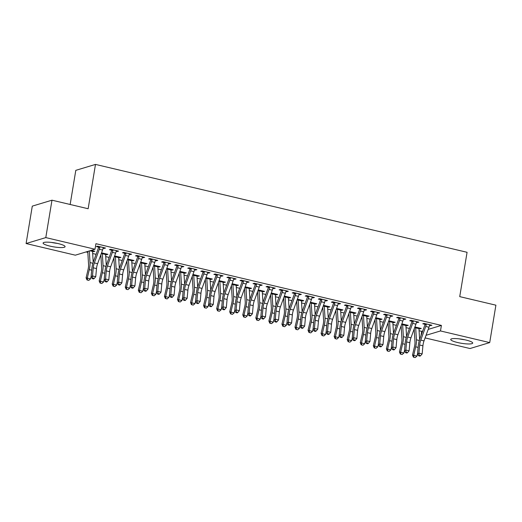 <?xml version="1.0" encoding="UTF-8"?>
<svg xmlns="http://www.w3.org/2000/svg" width="522" height="522" viewBox="0 0 522 522"><rect width="100%" height="100%" fill="white"/><g stroke="black" fill="none" stroke-linecap="round" stroke-linejoin="round"><path stroke-width="0.78" d="M58.242 243.604A11.145 2.042 9.4 0 1 65.087 246.678A11.145 2.042 9.4 0 1 49.942 246.11A11.145 2.042 9.4 0 1 43.098 243.037A11.145 2.042 9.4 0 1 58.242 243.604M465.865 340.018A11.145 2.042 9.4 0 1 472.704 343.084A11.145 2.042 9.4 0 1 457.566 342.517A11.145 2.042 9.4 0 1 450.721 339.45A11.145 2.042 9.4 0 1 465.865 340.018M86.019 251.95L87.826 252.374M92.675 253.522L96.1 254.331M105.731 256.609L109.157 257.424M118.788 259.702L122.213 260.511M131.844 262.788L135.27 263.597M144.901 265.874L148.326 266.683M157.957 268.96L161.383 269.776M171.014 272.053L174.439 272.862M184.07 275.14L187.496 275.949M197.127 278.226L200.552 279.035M210.183 281.319L213.609 282.128M223.24 284.405L226.665 285.214M236.296 287.491L239.722 288.301M249.353 290.578L252.778 291.393M262.409 293.671L265.835 294.48M275.466 296.757L278.892 297.566M288.522 299.843L291.948 300.652M301.572 302.93L305.005 303.745M314.629 306.022L318.061 306.832M327.685 309.109L331.118 309.918M340.742 312.195L344.168 313.004M353.799 315.281L357.224 316.097M366.855 318.374L370.281 319.183M379.912 321.461L383.337 322.27M392.968 324.547L396.394 325.356M406.025 327.64L409.45 328.449M419.081 330.726L421.711 331.346L420.993 335.711M75.325 255.18L26.1 243.533L45.792 237.595L95.011 249.235L75.325 255.18M45.792 237.595L51.985 200.187L32.292 206.131L26.1 243.533M70.15 204.487L75.801 170.348L95.487 164.41L467.073 252.296L459.732 296.627L495.9 305.181L489.708 342.589L470.015 348.533L425.104 337.91M106.716 254.051L106.605 254.743L107.93 254.338L101.562 252.831M106.605 254.743L105.601 254.501A1.429 0.489 103.3 0 1 105.601 254.227L105.816 253.836M117.359 250.841L117.248 251.532L118.579 251.128L110.742 249.275L109.411 249.679L111.532 250.175M117.248 251.532L116.165 251.271M132.829 260.23L132.719 260.915L134.043 260.517L127.675 259.01M132.719 260.915L131.714 260.68A1.429 0.489 103.3 0 1 131.714 260.4L131.929 260.015M143.472 257.013L143.361 257.705L144.692 257.307L136.855 255.454L135.524 255.852L137.645 256.354M143.361 257.705L142.271 257.45M158.942 266.403L158.832 267.094L160.156 266.69L153.788 265.183M158.832 267.094L157.827 266.859M169.585 263.192L169.474 263.884L170.798 263.479L162.968 261.626L161.637 262.031L163.758 262.533M169.474 263.884L168.384 263.623M185.056 272.582L184.938 273.267L186.269 272.869L179.894 271.362M184.938 273.267L183.94 273.032A1.429 0.489 103.3 0 1 183.94 272.758L184.155 272.367M195.698 269.372L195.587 270.057L196.911 269.659L189.081 267.806L187.75 268.204L189.871 268.706M195.587 270.057L194.497 269.802M211.169 278.755L211.051 279.446L212.382 279.042L206.007 277.534M211.051 279.446L210.053 279.211A1.429 0.489 103.3 0 1 210.053 278.931L210.268 278.546M221.811 275.544L221.7 276.236L223.024 275.831L215.195 273.978L213.863 274.383L215.984 274.885L215.834 274.128M221.7 276.236L220.61 275.975M237.282 284.934L237.164 285.619L238.495 285.221L232.12 283.714M237.164 285.619L236.166 285.384A1.429 0.489 103.3 0 1 236.166 285.11L236.375 284.718M247.924 281.723L247.813 282.409L249.138 282.01L241.308 280.157L239.976 280.555L242.097 281.058M247.813 282.409L246.723 282.154M263.395 291.106L263.277 291.798L264.608 291.393L258.233 289.886M263.277 291.798L262.279 291.563A1.429 0.489 103.3 0 1 262.279 291.283L262.488 290.898M274.037 287.896L273.919 288.588L275.251 288.183L267.421 286.33L266.089 286.735L268.21 287.237M273.919 288.588L272.836 288.333M289.508 297.286L289.39 297.977L290.721 297.573L284.346 296.065M289.39 297.977L288.392 297.736A1.429 0.489 103.3 0 1 288.392 297.462L288.601 297.07L285.012 296.248L285.123 296.685L284.001 297.031M300.15 294.075L300.033 294.76L301.364 294.362L293.534 292.509L292.203 292.907L294.323 293.41M300.033 294.76L298.949 294.506M315.621 303.458L315.503 304.15L316.834 303.752L310.459 302.238M315.503 304.15L314.505 303.915A1.429 0.489 103.3 0 1 314.505 303.634L314.714 303.249M326.263 300.248L326.146 300.94L327.477 300.535L319.647 298.682L318.316 299.086L320.436 299.589M326.146 300.94L325.062 300.685M341.734 309.637L341.616 310.329L342.947 309.924L336.573 308.417M341.616 310.329L340.618 310.088A1.429 0.489 103.3 0 1 340.618 309.814L340.827 309.422M352.376 306.427L352.259 307.112L353.59 306.714L345.76 304.861L344.429 305.259L346.549 305.762M352.259 307.112L351.175 306.858M367.847 315.817L367.729 316.502L369.061 316.104L362.686 314.596M367.729 316.502L366.731 316.267A1.429 0.489 103.3 0 1 366.731 315.986L366.94 315.601L363.351 314.779L363.462 315.216L362.34 315.556M378.489 312.6L378.372 313.291L379.703 312.887L371.873 311.034L370.542 311.438L372.662 311.941M378.372 313.291L377.289 313.037M393.96 321.989L393.842 322.681L395.174 322.276L388.799 320.769M393.842 322.681L392.844 322.439A1.429 0.489 103.3 0 1 392.838 322.165L393.053 321.774M404.602 318.779L404.485 319.464L405.816 319.066L397.986 317.213L396.655 317.617L398.775 318.113M404.485 319.464L403.402 319.21M420.073 328.168L419.956 328.853L421.287 328.455L414.912 326.948M419.956 328.853L418.957 328.619M430.715 324.952L430.598 325.643L431.929 325.245L424.099 323.392L422.768 323.79L424.882 324.292M430.598 325.643L429.515 325.389M421.711 331.346L422.683 331.052M428.203 329.389L441.403 325.408L95.931 243.696L95.011 249.235M417.659 321.865L417.541 322.557L418.872 322.152L411.042 320.299L409.711 320.704L411.825 321.206M417.541 322.557L416.458 322.296M407.016 325.075L406.899 325.767L408.23 325.363L401.855 323.855M406.899 325.767L405.901 325.532A1.429 0.489 103.3 0 1 405.894 325.252L406.109 324.867M391.546 315.693L391.428 316.378L392.759 315.98L384.929 314.127L383.598 314.525L385.719 315.027M391.428 316.378L390.345 316.123M380.903 318.903L380.786 319.588L382.117 319.19L375.742 317.683M380.786 319.588L379.788 319.353M365.433 309.513L365.315 310.205L366.646 309.8L358.816 307.947L357.485 308.352L359.606 308.854M365.315 310.205L364.232 309.944M354.79 312.724L354.673 313.415L356.004 313.011L349.629 311.503M354.673 313.415L353.675 313.18A1.429 0.489 103.3 0 1 353.675 312.9L353.883 312.515M339.32 303.341L339.202 304.026L340.533 303.628L332.703 301.775L331.372 302.173L333.493 302.675M339.202 304.026L338.119 303.771M328.677 306.551L328.56 307.236L329.891 306.838L323.516 305.331M328.56 307.236L327.562 307.001A1.429 0.489 103.3 0 1 327.562 306.727L327.77 306.336M313.207 297.162L313.089 297.853L314.42 297.449L306.59 295.596L305.259 296L307.38 296.496M313.089 297.853L312.006 297.592M302.564 300.372L302.447 301.063L303.778 300.659L297.403 299.152M302.447 301.063L301.448 300.822A1.429 0.489 103.3 0 1 301.448 300.548L301.657 300.157M287.093 290.982L286.976 291.674L288.307 291.276L280.477 289.423L279.146 289.821L281.267 290.323M286.976 291.674L285.893 291.42M276.451 294.199L276.334 294.884L277.665 294.486L271.29 292.979M276.334 294.884L275.335 294.649A1.429 0.489 103.3 0 1 275.335 294.369L275.544 293.984M260.98 284.81L260.863 285.501L262.194 285.097L254.364 283.244L253.033 283.648L255.154 284.144M260.863 285.501L259.78 285.24M250.338 288.02L250.221 288.712L251.552 288.307L245.177 286.8M250.221 288.712L249.222 288.47A1.429 0.489 103.3 0 1 249.222 288.196L249.431 287.805L245.842 286.989L245.953 287.426L244.831 287.766M234.867 278.631L234.756 279.322L236.081 278.918L228.251 277.071L226.92 277.469L229.041 277.972M234.756 279.322L233.667 279.068M224.225 281.847L224.108 282.532L225.439 282.134L219.064 280.627M224.108 282.532L223.109 282.298A1.429 0.489 103.3 0 1 223.109 282.017L223.325 281.632M208.754 272.458L208.643 273.143L209.968 272.745L202.138 270.892L200.807 271.29L202.927 271.792M208.643 273.143L207.554 272.889M198.112 275.668L197.995 276.36L199.326 275.955L192.951 274.448M197.995 276.36L196.996 276.118A1.429 0.489 103.3 0 1 196.996 275.844L197.212 275.453M182.641 266.279L182.53 266.97L183.855 266.566L176.025 264.713L174.694 265.117L176.814 265.62L176.664 264.869M182.53 266.97L181.441 266.716M171.999 269.489L171.882 270.181L173.213 269.783L166.844 268.275M171.882 270.181L170.883 269.946A1.429 0.489 103.3 0 1 170.883 269.665L171.099 269.28M156.528 260.106L156.417 260.791L157.748 260.393L149.912 258.54L148.581 258.938L150.701 259.441M156.417 260.791L155.328 260.537M145.886 263.316L145.775 264.008L147.1 263.603L140.731 262.096M145.775 264.008L144.77 263.767A1.429 0.489 103.3 0 1 144.77 263.493L144.985 263.101M130.415 253.927L130.304 254.619L131.635 254.214L123.799 252.361L122.468 252.765L124.588 253.268M130.304 254.619L129.221 254.364M119.773 257.137L119.662 257.829L120.987 257.424L114.618 255.917M119.662 257.829L118.657 257.594M104.302 247.754L104.191 248.439L105.522 248.041L97.686 246.188L96.355 246.586L98.475 247.089M104.191 248.439L103.108 248.185M93.66 250.965L93.549 251.65L94.873 251.252L91.206 250.384M93.549 251.65L92.544 251.415A1.429 0.489 103.3 0 1 92.544 251.141L92.759 250.749M441.403 325.408L440.483 330.948L489.708 342.589M51.985 200.187L88.146 208.741L95.487 164.41M426.05 335.3L440.483 330.948M426.213 323.888L426.304 324.364A4.998 1.716 103.3 0 1 425.724 326.465L420.758 340.122A7.145 2.453 -76.7 0 0 419.649 345.009L418.892 353.126L422.161 353.903L422.918 345.779L419.649 345.009M422.918 345.779A7.145 2.453 -76.7 0 1 424.021 340.892L428.986 327.235A4.998 1.716 103.3 0 0 429.567 325.141L429.808 324.743M419.29 355.404L418.722 355.828L420.027 356.134L420.595 355.717L419.29 355.404L418.892 353.126L417.476 354.184L418.239 346.06A10.714 3.68 103.3 0 1 419.89 338.732L424.862 325.075A1.429 0.489 -76.7 0 0 424.954 324.775L424.738 323.542M426.304 324.364L424.954 324.775M417.476 354.184L418.722 355.828M420.595 355.717L422.161 353.903M419.623 339.509L418.957 328.612A1.429 0.489 103.3 0 1 418.951 328.338L419.166 327.953M415.571 327.105L415.688 327.568L414.566 327.907M414.266 328.729A4.998 1.716 -76.7 0 0 414.253 329.924L414.983 341.864A7.145 2.453 103.3 0 1 414.501 346.562L412.504 355.058L413.705 355.319L415.695 346.823A10.714 3.68 -76.7 0 0 416.419 339.783L415.688 327.842A1.429 0.489 103.3 0 1 415.688 327.568M413.9 357.283L415.205 357.59L413.9 357.283L413.705 355.319L416.967 356.095L417.522 353.733M416.967 356.095L415.205 357.59M413.417 357.178L412.504 355.058M413.156 320.802L413.248 321.278A4.998 1.716 103.3 0 1 412.667 323.379L407.702 337.036A7.145 2.453 -76.7 0 0 406.592 341.917L405.835 350.04L409.104 350.81L409.861 342.693L406.592 341.917M409.861 342.693A7.145 2.453 -76.7 0 1 410.964 337.806L415.93 324.149A4.998 1.716 103.3 0 0 416.51 322.048L416.752 321.65M406.233 352.317L405.666 352.735L406.971 353.048L407.538 352.624L406.233 352.317L405.835 350.04L404.419 351.091L405.183 342.974A10.714 3.68 103.3 0 1 406.834 335.646L411.806 321.989A1.429 0.489 -76.7 0 0 411.897 321.683L411.682 320.456M413.248 321.278L411.897 321.683M404.419 351.091L405.666 352.735M407.538 352.624L409.104 350.81M400.1 317.715L400.191 318.192A4.998 1.716 103.3 0 1 399.611 320.286L394.645 333.943A7.145 2.453 -76.7 0 0 393.536 338.83L392.779 346.954L396.048 347.724L396.805 339.6L393.536 338.83M396.805 339.6A7.145 2.453 -76.7 0 1 397.908 334.719L402.873 321.063A4.998 1.716 103.3 0 0 403.454 318.962L403.695 318.564M393.177 349.231L392.609 349.649L393.914 349.955L394.482 349.538L393.177 349.231L392.779 346.954L391.369 348.004L392.126 339.881A10.714 3.68 103.3 0 1 393.777 332.56L398.749 318.896A1.429 0.489 -76.7 0 0 398.841 318.596L398.625 317.363M400.191 318.192L398.841 318.596M391.369 348.004L392.609 349.649M394.482 349.538L396.048 347.724M402.514 324.012L402.632 324.482L401.509 324.821M401.209 325.643A4.998 1.716 -76.7 0 0 401.196 326.837L401.927 338.778A7.145 2.453 103.3 0 1 401.444 343.476L399.447 351.972L400.648 352.233L402.638 343.737A10.714 3.68 -76.7 0 0 403.362 336.69L402.632 324.756A1.429 0.489 103.3 0 1 402.632 324.482M400.844 354.19L402.149 354.503L400.844 354.19L400.648 352.233L403.911 353.002L404.465 350.64M406.566 336.422L405.901 325.526L402.632 324.756M403.911 353.002L402.149 354.503M400.361 354.086L399.447 351.972M389.458 320.926L389.575 321.395L388.453 321.735M388.153 322.557A4.998 1.716 -76.7 0 0 388.14 323.751L388.87 335.685A7.145 2.453 103.3 0 1 388.388 340.383L386.391 348.879L387.592 349.146L389.582 340.651A10.714 3.68 -76.7 0 0 390.306 333.604L389.575 321.663A1.429 0.489 103.3 0 1 389.575 321.395M387.787 351.104L389.092 351.417L387.787 351.104L387.592 349.146L390.854 349.916L391.409 347.554M393.51 333.336L392.844 322.439L389.575 321.663M390.854 349.916L389.092 351.417M387.304 350.999L386.391 348.879M459.197 338.85A11.073 2.029 -170.6 0 0 464.88 339.789M51.574 242.443A11.073 2.029 -170.6 0 0 57.257 243.382M387.043 314.629L387.135 315.105A4.998 1.716 103.3 0 1 386.554 317.2L381.589 330.857A7.145 2.453 -76.7 0 0 380.479 335.744L379.722 343.868L382.991 344.637L383.748 336.514L380.479 335.744M383.748 336.514A7.145 2.453 -76.7 0 1 384.851 331.627L389.817 317.97A4.998 1.716 103.3 0 0 390.397 315.875L390.639 315.477M380.12 346.138L379.553 346.562L380.858 346.869L381.425 346.451L380.12 346.138L379.722 343.868L378.313 344.918L379.07 336.794A10.714 3.68 103.3 0 1 380.721 329.467L385.693 315.81A1.429 0.489 -76.7 0 0 385.784 315.51L385.569 314.277M387.135 315.105L385.784 315.51M378.313 344.918L379.553 346.562M381.425 346.451L382.991 344.637M373.987 311.536L374.078 312.012A4.998 1.716 103.3 0 1 373.498 314.113L368.532 327.77A7.145 2.453 -76.7 0 0 367.423 332.651L366.666 340.775L369.935 341.551L370.692 333.428L367.423 332.651M370.692 333.428A7.145 2.453 -76.7 0 1 371.794 328.54L376.76 314.883A4.998 1.716 103.3 0 0 377.341 312.789L377.582 312.391M367.064 343.052L366.496 343.476L367.801 343.783L368.369 343.359L367.064 343.052L366.666 340.775L365.256 341.832L366.013 333.708A10.714 3.68 103.3 0 1 367.664 326.38L372.636 312.724A1.429 0.489 -76.7 0 0 372.728 312.424L372.512 311.19M374.078 312.012L372.728 312.424M365.256 341.832L366.496 343.476M368.369 343.359L369.935 341.551M380.453 330.25L379.788 319.347A1.429 0.489 103.3 0 1 379.788 319.079L379.996 318.688M376.401 317.839L376.519 318.303L375.396 318.642M375.096 319.464A4.998 1.716 -76.7 0 0 375.083 320.665L375.814 332.599A7.145 2.453 103.3 0 1 375.331 337.297L373.334 345.792L374.535 346.06L376.525 337.564A10.714 3.68 -76.7 0 0 377.249 330.517L376.519 318.577A1.429 0.489 103.3 0 1 376.519 318.303M374.731 348.017L376.036 348.324L374.731 348.017L374.535 346.06L377.797 346.83L378.352 344.468M377.797 346.83L376.036 348.324M374.248 347.913L373.334 345.792M362.04 316.378A4.998 1.716 -76.7 0 0 362.027 317.572L362.757 329.512A7.145 2.453 103.3 0 1 362.275 334.211L360.278 342.706L361.478 342.967L363.469 334.471A10.714 3.68 -76.7 0 0 364.193 327.424L363.462 315.49A1.429 0.489 103.3 0 1 363.462 315.216M361.674 344.931L362.979 345.238L361.674 344.931L361.478 342.967L364.741 343.744L365.296 341.375M367.397 327.157L366.731 316.26L363.462 315.49M364.741 343.744L362.979 345.238M361.191 344.82L360.278 342.706M360.93 308.45L361.022 308.926A4.998 1.716 103.3 0 1 360.441 311.027L355.475 324.684A7.145 2.453 -76.7 0 0 354.373 329.565L353.609 337.688L356.878 338.458L357.635 330.341L354.373 329.565M357.635 330.341A7.145 2.453 -76.7 0 1 358.738 325.454L363.703 311.797A4.998 1.716 103.3 0 0 364.284 309.696L364.526 309.298M354.007 339.966L353.44 340.383L354.745 340.696L355.312 340.272L354.007 339.966L353.609 337.688L352.2 338.739L352.957 330.622A10.714 3.68 103.3 0 1 354.608 323.294L359.58 309.637A1.429 0.489 -76.7 0 0 359.671 309.331L359.456 308.097M361.022 308.926L359.671 309.331M352.2 338.739L353.44 340.383M355.312 340.272L356.878 338.458M350.288 311.66L350.406 312.13L349.283 312.469M348.983 313.291A4.998 1.716 -76.7 0 0 348.97 314.485L349.701 326.426A7.145 2.453 103.3 0 1 349.218 331.118L347.221 339.613L348.422 339.881L350.412 331.385A10.714 3.68 -76.7 0 0 351.136 324.338L350.406 312.404A1.429 0.489 103.3 0 1 350.406 312.13M348.618 341.838L349.923 342.151L348.618 341.838L348.422 339.881L351.684 340.651L352.239 338.289M354.34 324.071L353.675 313.174L350.406 312.404M351.684 340.651L349.923 342.151M348.135 341.734L347.221 339.613M347.874 305.363L347.965 305.84A4.998 1.716 103.3 0 1 347.384 307.934L342.419 321.591A7.145 2.453 -76.7 0 0 341.316 326.478L340.553 334.602L343.822 335.372L344.579 327.248L341.316 326.478M344.579 327.248A7.145 2.453 -76.7 0 1 345.681 322.368L350.647 308.711A4.998 1.716 103.3 0 0 351.228 306.61L351.469 306.212M340.951 336.879L340.383 337.297L341.688 337.603L342.256 337.186L340.951 336.879L340.553 334.602L339.143 335.653L339.9 327.529A10.714 3.68 103.3 0 1 341.551 320.201L346.523 306.544A1.429 0.489 -76.7 0 0 346.615 306.244L346.399 305.011M347.965 305.84L346.615 306.244M339.143 335.653L340.383 337.297M342.256 337.186L343.822 335.372M337.232 308.574L337.349 309.037L336.227 309.383M335.927 310.198A4.998 1.716 -76.7 0 0 335.914 311.399L336.644 323.333A7.145 2.453 103.3 0 1 336.161 328.031L334.165 336.527L335.365 336.794L337.356 328.299A10.714 3.68 -76.7 0 0 338.08 321.252L337.349 309.311A1.429 0.489 103.3 0 1 337.349 309.037M335.561 338.752L336.866 339.059L335.561 338.752L335.365 336.794L338.628 337.564L339.183 335.202M341.284 320.984L340.618 310.088L337.349 309.311M338.628 337.564L336.866 339.059M335.078 338.647L334.165 336.527M334.817 302.271L334.909 302.747A4.998 1.716 103.3 0 1 334.328 304.848L329.362 318.505A7.145 2.453 -76.7 0 0 328.26 323.392L327.496 331.509L330.765 332.286L331.522 324.162L328.26 323.392M331.522 324.162A7.145 2.453 -76.7 0 1 332.625 319.275L337.59 305.618A4.998 1.716 103.3 0 0 338.171 303.523L338.413 303.125M327.894 333.786L327.327 334.211L328.632 334.517L329.199 334.1L327.894 333.786L327.496 331.509L326.087 332.566L326.844 324.443A10.714 3.68 103.3 0 1 328.495 317.115L333.467 303.458A1.429 0.489 -76.7 0 0 333.558 303.158L333.343 301.925M334.909 302.747L333.558 303.158M326.087 332.566L327.327 334.211M329.199 334.1L330.765 332.286M324.175 305.487L324.292 305.951L323.17 306.29M322.87 307.112A4.998 1.716 -76.7 0 0 322.857 308.306L323.588 320.247A7.145 2.453 103.3 0 1 323.105 324.945L321.108 333.441L322.309 333.702L324.299 325.206A10.714 3.68 -76.7 0 0 325.023 318.166L324.292 306.225A1.429 0.489 103.3 0 1 324.292 305.951M322.505 335.666L323.81 335.972L322.505 335.666L322.309 333.702L325.571 334.478L326.126 332.116M328.227 317.898L327.562 306.995L324.292 306.225M325.571 334.478L323.81 335.972M322.022 335.561L321.108 333.441M321.761 299.184L321.852 299.661A4.998 1.716 103.3 0 1 321.271 301.762L316.306 315.418A7.145 2.453 -76.7 0 0 315.203 320.299L314.44 328.423L317.709 329.199L318.466 321.076L315.203 320.299M318.466 321.076A7.145 2.453 -76.7 0 1 319.568 316.188L324.534 302.532A4.998 1.716 103.3 0 0 325.115 300.431L325.356 300.039M314.838 330.7L314.27 331.124L315.575 331.431L316.143 331.007L314.838 330.7L314.44 328.423L313.03 329.48L313.787 321.356A10.714 3.68 103.3 0 1 315.438 314.029L320.41 300.372A1.429 0.489 -76.7 0 0 320.501 300.065L320.286 298.838M321.852 299.661L320.501 300.065M313.03 329.48L314.27 331.124M316.143 331.007L317.709 329.199M311.119 302.395L311.236 302.864L310.114 303.204M309.814 304.026A4.998 1.716 -76.7 0 0 309.8 305.22L310.531 317.161A7.145 2.453 103.3 0 1 310.048 321.859L308.052 330.354L309.252 330.615L311.243 322.12A10.714 3.68 -76.7 0 0 311.967 315.073L311.236 303.138A1.429 0.489 103.3 0 1 311.236 302.864M309.448 332.579L310.753 332.886L309.448 332.579L309.252 330.615L312.515 331.392L313.07 329.023M315.171 314.805L314.505 303.908L311.236 303.138M312.515 331.392L310.753 332.886M308.965 332.468L308.052 330.354M308.711 296.098L308.796 296.574A4.998 1.716 103.3 0 1 308.215 298.669L303.249 312.332A7.145 2.453 -76.7 0 0 302.147 317.213L301.383 325.337L304.652 326.106L305.409 317.983L302.147 317.213M305.409 317.983A7.145 2.453 -76.7 0 1 306.512 313.102L311.477 299.445A4.998 1.716 103.3 0 0 312.058 297.344L312.306 296.946M301.781 327.614L301.214 328.031L302.519 328.345L303.086 327.92L301.781 327.614L301.383 325.337L299.974 326.387L300.731 318.263A10.714 3.68 103.3 0 1 302.382 310.942L307.354 297.286A1.429 0.489 -76.7 0 0 307.445 296.979L307.23 295.746M308.796 296.574L307.445 296.979M299.974 326.387L301.214 328.031M303.086 327.92L304.652 326.106M298.062 299.308L298.179 299.778L297.057 300.117M296.757 300.94A4.998 1.716 -76.7 0 0 296.744 302.134L297.475 314.074A7.145 2.453 103.3 0 1 296.992 318.766L294.995 327.261L296.196 327.529L298.186 319.033A10.714 3.68 -76.7 0 0 298.91 311.986L298.179 300.052A1.429 0.489 103.3 0 1 298.179 299.778M296.392 329.486L297.697 329.8L296.392 329.486L296.196 327.529L299.458 328.299L300.013 325.937M302.114 311.719L301.448 300.822L298.179 300.052M299.458 328.299L297.697 329.8M295.909 329.382L294.995 327.261M295.654 293.012L295.739 293.488A4.998 1.716 103.3 0 1 295.158 295.582L290.193 309.239A7.145 2.453 -76.7 0 0 289.09 314.127L288.333 322.25L291.596 323.02L292.353 314.897L289.09 314.127M292.353 314.897A7.145 2.453 -76.7 0 1 293.455 310.016L298.421 296.352A4.998 1.716 103.3 0 0 299.002 294.258L299.25 293.86M288.725 324.521L288.157 324.945L289.462 325.252L290.03 324.834L288.725 324.521L288.333 322.25L286.917 323.301L287.674 315.177A10.714 3.68 103.3 0 1 289.325 307.849L294.297 294.193A1.429 0.489 -76.7 0 0 294.388 293.893L294.173 292.659M295.739 293.488L294.388 293.893M286.917 323.301L288.157 324.945M290.03 324.834L291.596 323.02M283.7 297.847A4.998 1.716 -76.7 0 0 283.687 299.047L284.418 310.981A7.145 2.453 103.3 0 1 283.935 315.68L281.939 324.175L283.139 324.443L285.129 315.947A10.714 3.68 -76.7 0 0 285.854 308.9L285.123 296.959A1.429 0.489 103.3 0 1 285.123 296.685M283.335 326.4L284.64 326.707L283.335 326.4L283.139 324.443L286.402 325.213L286.956 322.85M289.058 308.632L288.392 297.736L285.123 296.959M286.402 325.213L284.64 326.707M282.852 326.296L281.939 324.175M282.598 289.919L282.683 290.395A4.998 1.716 103.3 0 1 282.102 292.496L277.136 306.153A7.145 2.453 -76.7 0 0 276.034 311.04L275.277 319.157L278.539 319.934L279.296 311.81L276.034 311.04M279.296 311.81A7.145 2.453 -76.7 0 1 280.399 306.923L285.364 293.266A4.998 1.716 103.3 0 0 285.945 291.172L286.193 290.774L282.598 289.951M275.668 321.435L275.101 321.859L276.406 322.165L276.973 321.748L275.668 321.435L275.277 319.157L273.861 320.214L274.618 312.091A10.714 3.68 103.3 0 1 276.268 304.763L281.241 291.106A1.429 0.489 -76.7 0 0 281.332 290.806L281.117 289.573M282.683 290.395L281.332 290.806M273.861 320.214L275.101 321.859M276.973 321.748L278.539 319.934M271.949 293.136L272.066 293.599L270.944 293.938M270.644 294.76A4.998 1.716 -76.7 0 0 270.631 295.954L271.362 307.895A7.145 2.453 103.3 0 1 270.879 312.593L268.882 321.089L270.083 321.35L272.073 312.854A10.714 3.68 -76.7 0 0 272.797 305.814L272.066 293.873A1.429 0.489 103.3 0 1 272.066 293.599M270.279 323.314L271.584 323.62L270.279 323.314L270.083 321.35L273.345 322.126L273.9 319.764M276.001 305.54L275.335 294.643L272.066 293.873M273.345 322.126L271.584 323.62M269.802 323.209L268.882 321.089M269.541 286.832L269.626 287.309A4.998 1.716 103.3 0 1 269.045 289.41L264.08 303.067A7.145 2.453 -76.7 0 0 262.977 307.947L262.22 316.071L265.483 316.841L266.24 308.724L262.977 307.947M266.24 308.724A7.145 2.453 -76.7 0 1 267.342 303.837L272.308 290.18A4.998 1.716 103.3 0 0 272.889 288.079L273.137 287.681M262.612 318.348L262.044 318.766L263.349 319.079L263.917 318.655L262.612 318.348L262.22 316.071L260.804 317.122L261.561 309.004A10.714 3.68 103.3 0 1 263.212 301.677L268.184 288.02A1.429 0.489 -76.7 0 0 268.275 287.713L268.06 286.487M269.626 287.309L268.275 287.713M260.804 317.122L262.044 318.766M263.917 318.655L265.483 316.841M258.892 290.043L259.01 290.513L257.888 290.852M257.587 291.674A4.998 1.716 -76.7 0 0 257.574 292.868L258.305 304.809A7.145 2.453 103.3 0 1 257.822 309.507L255.826 318.002L257.026 318.263L259.016 309.768A10.714 3.68 -76.7 0 0 259.741 302.721L259.016 290.787A1.429 0.489 103.3 0 1 259.01 290.513M257.222 320.227L258.527 320.534L257.222 320.227L257.026 318.263L260.289 319.033L260.843 316.671M262.944 302.453L262.279 291.557L259.016 290.787M260.289 319.033L258.527 320.534M256.746 320.116L255.826 318.002M256.485 283.746L256.57 284.222A4.998 1.716 103.3 0 1 255.989 286.317L251.023 299.974A7.145 2.453 -76.7 0 0 249.921 304.861L249.164 312.985L252.426 313.755L253.183 305.631L249.921 304.861M253.183 305.631A7.145 2.453 -76.7 0 1 254.286 300.75L259.251 287.093A4.998 1.716 103.3 0 0 259.832 284.992L260.08 284.594M249.555 315.262L248.987 315.68L250.292 315.993L250.86 315.569L249.555 315.262L249.164 312.985L247.748 314.035L248.505 305.912A10.714 3.68 103.3 0 1 250.155 298.591L255.127 284.927A1.429 0.489 -76.7 0 0 255.219 284.627L255.004 283.394M256.57 284.222L255.219 284.627M247.748 314.035L248.987 315.68M250.86 315.569L252.426 313.755M244.531 288.588A4.998 1.716 -76.7 0 0 244.518 289.782L245.249 301.716A7.145 2.453 103.3 0 1 244.766 306.414L242.769 314.91L243.97 315.177L245.96 306.682A10.714 3.68 -76.7 0 0 246.684 299.635L245.96 287.694A1.429 0.489 103.3 0 1 245.953 287.426M244.165 317.135L245.47 317.448L244.165 317.135L243.97 315.177L247.232 315.947L247.787 313.585M249.888 299.367L249.222 288.47L245.96 287.694M247.232 315.947L245.47 317.448M243.689 317.03L242.769 314.91M243.428 280.66L243.513 281.136A4.998 1.716 103.3 0 1 242.932 283.231L237.967 296.887A7.145 2.453 -76.7 0 0 236.864 301.775L236.107 309.898L239.37 310.668L240.127 302.545L236.864 301.775M240.127 302.545A7.145 2.453 -76.7 0 1 241.229 297.664L246.195 284.001A4.998 1.716 103.3 0 0 246.775 281.906L247.023 281.508M236.499 312.169L235.931 312.593L237.236 312.9L237.804 312.482L236.499 312.169L236.107 309.898L234.691 310.949L235.448 302.825A10.714 3.68 103.3 0 1 237.099 295.498L242.071 281.841A1.429 0.489 -76.7 0 0 242.162 281.541L241.947 280.307M243.513 281.136L242.162 281.541M234.691 310.949L235.931 312.593M237.804 312.482L239.37 310.668M232.779 283.87L232.897 284.333L231.775 284.673M231.474 285.495A4.998 1.716 -76.7 0 0 231.461 286.695L232.192 298.63A7.145 2.453 103.3 0 1 231.709 303.328L229.713 311.823L230.913 312.091L232.903 303.595A10.714 3.68 -76.7 0 0 233.628 296.548L232.903 284.607A1.429 0.489 103.3 0 1 232.897 284.333M231.109 314.048L232.414 314.355L231.109 314.048L230.913 312.091L234.176 312.861L234.73 310.499M236.831 296.281L236.166 285.377L232.903 284.607M234.176 312.861L232.414 314.355M230.633 313.944L229.713 311.823M230.372 277.567L230.456 278.043A4.998 1.716 103.3 0 1 229.876 280.144L224.91 293.801A7.145 2.453 -76.7 0 0 223.807 298.682L223.051 306.805L226.313 307.582L227.07 299.458L223.807 298.682M227.07 299.458A7.145 2.453 -76.7 0 1 228.173 294.571L233.138 280.914A4.998 1.716 103.3 0 0 233.719 278.82L233.967 278.422M223.442 309.083L222.874 309.507L224.179 309.814L224.747 309.389L223.442 309.083L223.051 306.805L221.635 307.863L222.392 299.739A10.714 3.68 103.3 0 1 224.042 292.411L229.014 278.755A1.429 0.489 -76.7 0 0 229.106 278.454L228.89 277.221M230.456 278.043L229.106 278.454M221.635 307.863L222.874 309.507M224.747 309.389L226.313 307.582M219.729 280.784L219.84 281.247L218.718 281.586M218.418 282.409A4.998 1.716 -76.7 0 0 218.405 283.603L219.136 295.543A7.145 2.453 103.3 0 1 218.653 300.241L216.656 308.737L217.857 308.998L219.847 300.502A10.714 3.68 -76.7 0 0 220.578 293.462L219.847 281.521A1.429 0.489 103.3 0 1 219.84 281.247M218.052 310.962L219.357 311.269L218.052 310.962L217.857 308.998L221.119 309.774L221.674 307.406M223.775 293.188L223.109 282.291L219.847 281.521M221.119 309.774L219.357 311.269M217.576 310.858L216.656 308.737M217.315 274.481L217.4 274.957A4.998 1.716 103.3 0 1 216.819 277.058L211.854 290.715A7.145 2.453 -76.7 0 0 210.751 295.596L209.994 303.719L213.257 304.489L214.013 296.372L210.751 295.596M214.013 296.372A7.145 2.453 -76.7 0 1 215.116 291.485L220.082 277.828A4.998 1.716 103.3 0 0 220.662 275.727L220.91 275.329M211.123 306.727L211.691 306.303L210.386 305.996L209.818 306.414L211.123 306.727M210.386 305.996L209.994 303.719L208.578 304.77L209.335 296.653A10.714 3.68 103.3 0 1 210.986 289.325L215.958 275.668A1.429 0.489 -76.7 0 0 216.049 275.362L215.991 274.911M217.4 274.957L216.049 275.362M208.578 304.77L209.818 306.414M211.691 306.303L213.257 304.489M206.673 277.691L206.784 278.161L205.661 278.5M205.361 279.322A4.998 1.716 -76.7 0 0 205.348 280.516L206.079 292.457A7.145 2.453 103.3 0 1 205.596 297.148L203.6 305.651L204.8 305.912L206.797 297.416A10.714 3.68 -76.7 0 0 207.521 290.369L206.79 278.435A1.429 0.489 103.3 0 1 206.784 278.161M204.996 307.869L206.301 308.182L204.996 307.869L204.8 305.912L208.063 306.682L208.617 304.319M210.718 290.101L210.053 279.205L206.79 278.435M208.063 306.682L206.301 308.182M204.52 307.765L203.6 305.651M200.957 293.279A7.145 2.453 -76.7 0 1 202.06 288.398L207.025 274.742A4.998 1.716 103.3 0 0 207.606 272.641L207.834 272.269L204.265 271.42L204.343 271.871A4.998 1.716 103.3 0 1 203.763 273.965L198.797 287.622A7.145 2.453 -76.7 0 0 197.694 292.509L196.938 300.633L200.2 301.403L200.957 293.279L197.694 292.509M197.329 302.91L196.761 303.328L198.066 303.634L198.634 303.217L197.329 302.91L196.938 300.633L195.522 301.683L196.279 293.56A10.714 3.68 103.3 0 1 197.929 286.232L202.901 272.575A1.429 0.489 -76.7 0 0 202.999 272.275L202.777 271.042M204.343 271.871L202.999 272.275M195.522 301.683L196.761 303.328M198.634 303.217L200.2 301.403M193.616 274.605L193.727 275.074L192.605 275.414M192.305 276.229A4.998 1.716 -76.7 0 0 192.292 277.43L193.023 289.364A7.145 2.453 103.3 0 1 192.54 294.062L190.55 302.558L191.744 302.825L193.74 294.33A10.714 3.68 -76.7 0 0 194.465 287.283L193.734 275.342A1.429 0.489 103.3 0 1 193.727 275.074M191.939 304.783L193.244 305.096L191.939 304.783L191.744 302.825L195.006 303.595L195.561 301.233M197.662 287.015L196.996 276.118L193.734 275.342M195.006 303.595L193.244 305.096M191.463 304.678L190.55 302.558M191.202 268.308L191.287 268.778A4.998 1.716 103.3 0 1 190.706 270.879L185.741 284.536A7.145 2.453 -76.7 0 0 184.638 289.423L183.881 297.547L187.144 298.316L187.9 290.193L184.638 289.423M187.9 290.193A7.145 2.453 -76.7 0 1 189.003 285.306L193.969 271.649A4.998 1.716 103.3 0 0 194.549 269.554L194.797 269.156M184.273 299.817L183.705 300.241L185.01 300.548L185.578 300.13L184.273 299.817L183.881 297.547L182.465 298.597L183.222 290.473A10.714 3.68 103.3 0 1 184.873 283.146L189.845 269.489A1.429 0.489 -76.7 0 0 189.943 269.189L189.721 267.956M191.287 268.778L189.943 269.189M182.465 298.597L183.705 300.241M185.578 300.13L187.144 298.316M180.56 271.518L180.677 271.982L179.548 272.321M179.248 273.143A4.998 1.716 -76.7 0 0 179.235 274.344L179.966 286.278A7.145 2.453 103.3 0 1 179.483 290.976L177.493 299.471L178.687 299.739L180.684 291.237A10.714 3.68 -76.7 0 0 181.408 284.196L180.677 272.256A1.429 0.489 103.3 0 1 180.677 271.982M178.883 301.696L180.188 302.003L178.883 301.696L178.687 299.739L181.95 300.509L182.504 298.147M184.605 283.929L183.94 273.026L180.677 272.256M181.95 300.509L180.188 302.003M178.407 301.592L177.493 299.471M178.146 265.215L178.23 265.691A4.998 1.716 103.3 0 1 177.65 267.793L172.684 281.449A7.145 2.453 -76.7 0 0 171.581 286.33L170.825 294.454L174.087 295.23L174.844 287.107L171.581 286.33M174.844 287.107A7.145 2.453 -76.7 0 1 175.947 282.219L180.912 268.562A4.998 1.716 103.3 0 0 181.493 266.468L181.741 266.07M171.953 297.462L172.521 297.038L171.216 296.731L170.648 297.155L171.953 297.462M171.216 296.731L170.825 294.454L169.409 295.511L170.165 287.387A10.714 3.68 103.3 0 1 171.816 280.06L176.788 266.403A1.429 0.489 -76.7 0 0 176.886 266.096L176.821 265.646M178.23 265.691L176.886 266.096M169.409 295.511L170.648 297.155M172.521 297.038L174.087 295.23M167.503 268.425L167.621 268.895L166.492 269.235M166.192 270.057A4.998 1.716 -76.7 0 0 166.179 271.251L166.91 283.192A7.145 2.453 103.3 0 1 166.427 287.89L164.437 296.385L165.631 296.646L167.627 288.151A10.714 3.68 -76.7 0 0 168.352 281.104L167.621 269.169A1.429 0.489 103.3 0 1 167.621 268.895M165.826 298.61L167.131 298.917L165.826 298.61L165.631 296.646L168.893 297.423L169.448 295.054M171.549 280.836L170.883 269.939L167.621 269.169M168.893 297.423L167.131 298.917M165.35 298.499L164.437 296.385M165.089 262.129L165.174 262.605A4.998 1.716 103.3 0 1 164.593 264.7L159.628 278.363A7.145 2.453 -76.7 0 0 158.525 283.244L157.768 291.367L161.03 292.137L161.787 284.014L158.525 283.244M161.787 284.014A7.145 2.453 -76.7 0 1 162.89 279.133L167.856 265.476A4.998 1.716 103.3 0 0 168.436 263.375L168.684 262.977L165.096 262.161M158.159 293.645L157.592 294.062L158.897 294.375L159.464 293.951L158.159 293.645L157.768 291.367L156.352 292.418L157.109 284.294A10.714 3.68 103.3 0 1 158.766 276.973L163.732 263.316A1.429 0.489 -76.7 0 0 163.83 263.01L163.608 261.776M165.174 262.605L163.83 263.01M156.352 292.418L157.592 294.062M159.464 293.951L161.03 292.137M158.492 277.75L157.827 266.853A1.429 0.489 103.3 0 1 157.827 266.579L158.042 266.187M154.447 265.339L154.564 265.809L153.435 266.148M153.135 266.97A4.998 1.716 -76.7 0 0 153.122 268.164L153.853 280.105A7.145 2.453 103.3 0 1 153.37 284.797L151.38 293.292L152.574 293.56L154.571 285.064A10.714 3.68 -76.7 0 0 155.295 278.017L154.564 266.083A1.429 0.489 103.3 0 1 154.564 265.809M152.77 295.517L154.075 295.83L152.77 295.517L152.574 293.56L155.837 294.33L156.391 291.968M155.837 294.33L154.075 295.83M152.293 295.413L151.38 293.292M152.032 259.042L152.117 259.519A4.998 1.716 103.3 0 1 151.537 261.613L146.571 275.27A7.145 2.453 -76.7 0 0 145.468 280.157L144.711 288.281L147.974 289.051L148.731 280.927L145.468 280.157M148.731 280.927A7.145 2.453 -76.7 0 1 149.834 276.047L154.799 262.39A4.998 1.716 103.3 0 0 155.38 260.289L155.628 259.891M145.103 290.558L144.535 290.976L145.84 291.283L146.408 290.865L145.103 290.558L144.711 288.281L143.296 289.332L144.052 281.208A10.714 3.68 103.3 0 1 145.71 273.88L150.675 260.224A1.429 0.489 -76.7 0 0 150.773 259.923L150.551 258.69M152.117 259.519L150.773 259.923M143.296 289.332L144.535 290.976M146.408 290.865L147.974 289.051M141.39 262.253L141.508 262.716L140.379 263.062M140.079 263.878A4.998 1.716 -76.7 0 0 140.066 265.078L140.796 277.012A7.145 2.453 103.3 0 1 140.314 281.71L138.323 290.206L139.518 290.473L141.514 281.978A10.714 3.68 -76.7 0 0 142.238 274.931L141.508 262.99A1.429 0.489 103.3 0 1 141.508 262.716M139.713 292.431L141.018 292.738L139.713 292.431L139.518 290.473L142.78 291.243L143.335 288.881M145.436 274.663L144.77 263.767L141.508 262.99M142.78 291.243L141.018 292.738M139.237 292.327L138.323 290.206M138.976 255.95L139.061 256.426A4.998 1.716 103.3 0 1 138.48 258.527L133.515 272.184A7.145 2.453 -76.7 0 0 132.412 277.071L131.655 285.188L134.917 285.965L135.674 277.841L132.412 277.071M135.674 277.841A7.145 2.453 -76.7 0 1 136.777 272.954L141.743 259.297A4.998 1.716 103.3 0 0 142.323 257.202L142.571 256.804M132.046 287.465L131.479 287.89L132.784 288.196L133.351 287.779L132.046 287.465L131.655 285.188L130.239 286.245L130.996 278.122A10.714 3.68 103.3 0 1 132.653 270.794L137.619 257.137A1.429 0.489 -76.7 0 0 137.717 256.837L137.495 255.604M139.061 256.426L137.717 256.837M130.239 286.245L131.479 287.89M133.351 287.779L134.917 285.965M128.334 259.166L128.451 259.63L127.322 259.969M127.022 260.791A4.998 1.716 -76.7 0 0 127.009 261.985L127.74 273.926A7.145 2.453 103.3 0 1 127.257 278.624L125.267 287.12L126.461 287.381L128.458 278.885A10.714 3.68 -76.7 0 0 129.182 271.845L128.451 259.904A1.429 0.489 103.3 0 1 128.451 259.63M126.657 289.345L127.962 289.651L126.657 289.345L126.461 287.381L129.724 288.157L130.278 285.795M132.379 271.577L131.714 260.674L128.451 259.904M129.724 288.157L127.962 289.651M126.18 289.24L125.267 287.12M125.919 252.863L126.004 253.34A4.998 1.716 103.3 0 1 125.424 255.441L120.458 269.098A7.145 2.453 -76.7 0 0 119.355 273.978L118.598 282.102L121.861 282.878L122.618 274.755L119.355 273.978M122.618 274.755A7.145 2.453 -76.7 0 1 123.721 269.867L128.686 256.211A4.998 1.716 103.3 0 0 129.267 254.11L129.515 253.712M118.99 284.379L118.422 284.803L119.727 285.11L120.295 284.686L118.99 284.379L118.598 282.102L117.182 283.159L117.939 275.035A10.714 3.68 103.3 0 1 119.597 267.708L124.562 254.051A1.429 0.489 -76.7 0 0 124.66 253.744L124.438 252.517M126.004 253.34L124.66 253.744M117.182 283.159L118.422 284.803M120.295 284.686L121.861 282.878M119.323 268.484L118.657 257.587A1.429 0.489 103.3 0 1 118.657 257.313L118.872 256.928M115.277 256.074L115.395 256.543L114.266 256.883M113.966 257.705A4.998 1.716 -76.7 0 0 113.953 258.899L114.683 270.84A7.145 2.453 103.3 0 1 114.201 275.538L112.21 284.033L113.404 284.294L115.401 275.799A10.714 3.68 -76.7 0 0 116.125 268.752L115.395 256.817A1.429 0.489 103.3 0 1 115.395 256.543M113.6 286.258L114.905 286.565L113.6 286.258L113.404 284.294L116.667 285.064L117.222 282.702M116.667 285.064L114.905 286.565M113.124 286.147L112.21 284.033M112.863 249.777L112.948 250.253A4.998 1.716 103.3 0 1 112.367 252.348L107.401 266.011A7.145 2.453 -76.7 0 0 106.299 270.892L105.542 279.016L108.804 279.785L109.561 271.662L106.299 270.892M109.561 271.662A7.145 2.453 -76.7 0 1 110.664 266.781L115.636 253.124A4.998 1.716 103.3 0 0 116.21 251.023L116.458 250.625M105.933 281.293L105.366 281.71L106.671 282.024L107.238 281.599L105.933 281.293L105.542 279.016L104.126 280.066L104.883 271.942A10.714 3.68 103.3 0 1 106.54 264.621L111.506 250.958A1.429 0.489 -76.7 0 0 111.604 250.658L111.382 249.425M112.948 250.253L111.604 250.658M104.126 280.066L105.366 281.71M107.238 281.599L108.804 279.785M102.221 252.987L102.338 253.457L101.209 253.796M100.909 254.619A4.998 1.716 -76.7 0 0 100.896 255.813L101.627 267.747A7.145 2.453 103.3 0 1 101.144 272.445L99.154 280.94L100.348 281.208L102.345 272.712A10.714 3.68 -76.7 0 0 103.069 265.665L102.338 253.725A1.429 0.489 103.3 0 1 102.338 253.457M100.544 283.165L101.849 283.479L100.544 283.165L100.348 281.208L103.61 281.978L104.165 279.616M106.266 265.398L105.601 254.501L102.338 253.725M103.61 281.978L101.849 283.479M100.067 283.061L99.154 280.94M99.806 246.691L99.891 247.167A4.998 1.716 103.3 0 1 99.31 249.262L94.345 262.918A7.145 2.453 -76.7 0 0 93.242 267.806L92.485 275.929L95.748 276.699L96.505 268.576L93.242 267.806M96.505 268.576A7.145 2.453 -76.7 0 1 97.607 263.695L102.58 250.031A4.998 1.716 103.3 0 0 103.154 247.937L103.402 247.539M92.877 278.2L92.309 278.624L93.614 278.931L94.182 278.513L92.877 278.2L92.485 275.929L91.069 276.98L91.826 268.856A10.714 3.68 103.3 0 1 93.484 261.529L98.449 247.872A1.429 0.489 -76.7 0 0 98.547 247.572L98.325 246.338M99.891 247.167L98.547 247.572M91.069 276.98L92.309 278.624M94.182 278.513L95.748 276.699M87.866 251.395A4.998 1.716 -76.7 0 0 87.84 252.726L88.57 264.661A7.145 2.453 103.3 0 1 88.087 269.359L86.097 277.854L87.291 278.122L89.288 269.626A10.714 3.68 -76.7 0 0 90.012 262.579L89.301 250.958M87.487 280.079L88.792 280.386L87.487 280.079L87.291 278.122L90.554 278.892L91.109 276.529M93.21 262.312L92.544 251.415L89.888 250.782M90.554 278.892L88.792 280.386M87.011 279.975L86.097 277.854M429.795 324.769L426.22 323.921M424.021 340.892L420.758 340.122M428.986 327.235L425.724 326.465M415.577 327.131L419.153 327.979M415.695 346.823L418.109 347.398M416.419 339.783L419.323 340.468M415.688 327.842L418.957 328.612M416.739 321.676L413.163 320.834M410.964 337.806L407.702 337.036M415.93 324.149L412.667 323.379M403.682 318.59L400.106 317.741M397.908 334.719L394.645 333.943M402.873 321.063L399.611 320.286M402.521 324.045L406.096 324.886M402.638 343.737L405.052 344.311M403.362 336.69L406.266 337.375M389.464 320.958L393.04 321.8M389.582 340.651L391.996 341.218M390.306 333.604L393.21 334.289M390.626 315.503L387.05 314.655M384.851 331.627L381.589 330.857M389.817 317.97L386.554 317.2M377.569 312.41L373.993 311.569M371.794 328.54L368.532 327.77M376.76 314.883L373.498 314.113M376.408 317.865L379.983 318.714M376.525 337.564L378.939 338.132M377.249 330.517L380.153 331.202M376.519 318.577L379.788 319.347M363.469 334.471L365.883 335.046M364.193 327.424L367.096 328.116M364.513 309.324L360.937 308.482M358.738 325.454L355.475 324.684M363.703 311.797L360.441 311.027M350.295 311.693L353.87 312.534M350.412 331.385L352.833 331.959M351.136 324.338L354.04 325.023M351.456 306.238L347.88 305.39M345.681 322.368L342.419 321.591M350.647 308.711L347.384 307.934M337.238 308.606L340.814 309.448M337.356 328.299L339.776 328.867M338.08 321.252L340.983 321.937M338.4 303.151L334.824 302.303M332.625 319.275L329.362 318.505M337.59 305.618L334.328 304.848M324.182 305.514L327.757 306.362M324.299 325.206L326.72 325.78M325.023 318.166L327.927 318.851M325.343 300.059L321.767 299.217M319.568 316.188L316.306 315.418M324.534 302.532L321.271 301.762M311.125 302.427L314.701 303.275M311.243 322.12L313.663 322.694M311.967 315.073L314.87 315.764M312.286 296.972L308.711 296.131M306.512 313.102L303.249 312.332M311.477 299.445L308.215 298.669M298.069 299.341L301.644 300.183M298.186 319.033L300.607 319.601M298.91 311.986L301.814 312.671M299.23 293.886L295.654 293.038M293.455 310.016L290.193 309.239M298.421 296.352L295.158 295.582M285.129 315.947L287.55 316.515M285.854 308.9L288.757 309.585M280.399 306.923L277.136 306.153M285.364 293.266L282.102 292.496M271.955 293.162L275.531 294.01M272.073 312.854L274.494 313.428M272.797 305.814L275.701 306.499M273.117 287.707L269.541 286.865M267.342 303.837L264.08 303.067M272.308 290.18L269.045 289.41M258.899 290.075L262.475 290.924M259.016 309.768L261.437 310.342M259.741 302.721L262.644 303.412M260.06 284.62L256.485 283.772M254.286 300.75L251.023 299.974M259.251 287.093L255.989 286.317M245.96 306.682L248.381 307.249M246.684 299.635L249.588 300.32M247.004 281.534L243.435 280.686M241.229 297.664L237.967 296.887M246.195 284.001L242.932 283.231M232.786 283.896L236.362 284.744M232.903 303.595L235.324 304.163M233.628 296.548L236.531 297.233M233.947 278.448L230.378 277.6M228.173 294.571L224.91 293.801M233.138 280.914L229.876 280.144M219.729 280.81L223.305 281.658M219.847 300.502L222.268 301.077M220.578 293.462L223.475 294.147M220.891 275.355L217.322 274.513M215.116 291.485L211.854 290.715M220.082 277.828L216.819 277.058M206.673 277.724L210.249 278.565M206.797 297.416L209.211 297.99M207.521 290.369L210.418 291.054M202.06 288.398L198.797 287.622M207.025 274.742L203.763 273.965M193.616 274.637L197.192 275.479M193.74 294.33L196.155 294.897M194.465 287.283L197.362 287.968M194.778 269.182L191.209 268.334M189.003 285.306L185.741 284.536M193.969 271.649L190.706 270.879M180.56 271.544L184.135 272.393M180.684 291.237L183.098 291.811M181.408 284.196L184.305 284.882M181.721 266.089L178.152 265.248M175.947 282.219L172.684 281.449M180.912 268.562L177.65 267.793M167.503 268.458L171.079 269.306M167.627 288.151L170.042 288.725M168.352 281.104L171.249 281.795M162.89 279.133L159.628 278.363M167.856 265.476L164.593 264.7M154.453 265.372L158.022 266.213M154.571 285.064L156.985 285.638M155.295 278.017L158.192 278.702M154.564 266.083L157.827 266.853M155.608 259.917L152.039 259.069M149.834 276.047L146.571 275.27M154.799 262.39L151.537 261.613M141.397 262.285L144.966 263.127M141.514 281.978L143.928 282.546M142.238 274.931L145.136 275.616M142.552 256.831L138.982 255.982M136.777 272.954L133.515 272.184M141.743 259.297L138.48 258.527M128.34 259.193L131.909 260.041M128.458 278.885L130.872 279.459M129.182 271.845L132.086 272.53M129.495 253.738L125.926 252.896M123.721 269.867L120.458 269.098M128.686 256.211L125.424 255.441M115.284 256.106L118.853 256.954M115.401 275.799L117.815 276.373M116.125 268.752L119.029 269.443M115.395 256.817L118.657 257.587M116.439 250.651L112.869 249.81M110.664 266.781L107.401 266.011M115.636 253.124L112.367 252.348M102.227 253.02L105.796 253.862M102.345 272.712L104.759 273.28M103.069 265.665L105.973 266.35M103.382 247.565L99.813 246.717M97.607 263.695L94.345 262.918M102.58 250.031L99.31 249.262M91.154 250.403L92.74 250.775M89.288 269.626L91.702 270.194M90.012 262.579L92.916 263.264"/></g></svg>
